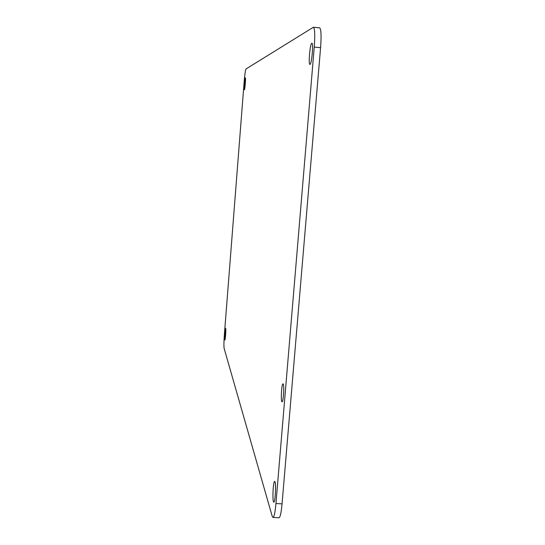 <?xml version="1.0" encoding="UTF-8"?>
<svg xmlns="http://www.w3.org/2000/svg" width="545" height="545" viewBox="0 0 545 545"><rect width="100%" height="100%" fill="white"/><g stroke="black" fill="none" stroke-linecap="round" stroke-linejoin="round"><path stroke-width="0.82" d="M275.055 481.916C276.247 484.934 275.143 502.749 273.794 502.122C272.166 502.476 273.113 480.826 274.694 481.385L275.055 481.916M283.243 384.082C284.415 385.989 283.305 402.36 282.044 401.788C280.573 402.094 281.574 383.339 283.005 383.837L283.243 384.082M245.332 77.887L245.352 77.88C245.931 77.628 244.916 90.136 244.385 89.782C243.813 90.02 244.78 77.908 245.332 77.887M225.698 328.465C226.127 329.412 225.351 340.318 224.881 339.978C224.329 340.203 225.112 328.063 225.63 328.369L225.698 328.465M311.774 43.239L311.883 43.212C313.688 42.83 311.604 65.127 309.914 64.399C308.191 64.76 310.037 43.682 311.774 43.239M224.138 348.398L272.187 516.197L272.984 517.471C274.142 517.035 275.123 512.395 275.94 503.553L314.247 47.108C315.119 35.023 314.826 28.401 313.375 27.25L246.027 68.949C245.414 70.019 244.807 74.14 244.194 81.3L224.356 334.807C223.859 341.763 223.791 346.293 224.138 348.398M272.984 517.471L279.013 517.75C280.219 517.321 281.234 512.682 282.051 503.846L320.589 47.667C321.455 35.589 321.134 28.974 319.615 27.815L313.375 27.25M282.051 503.846L275.94 503.553M314.247 47.108L320.589 47.667"/></g></svg>
